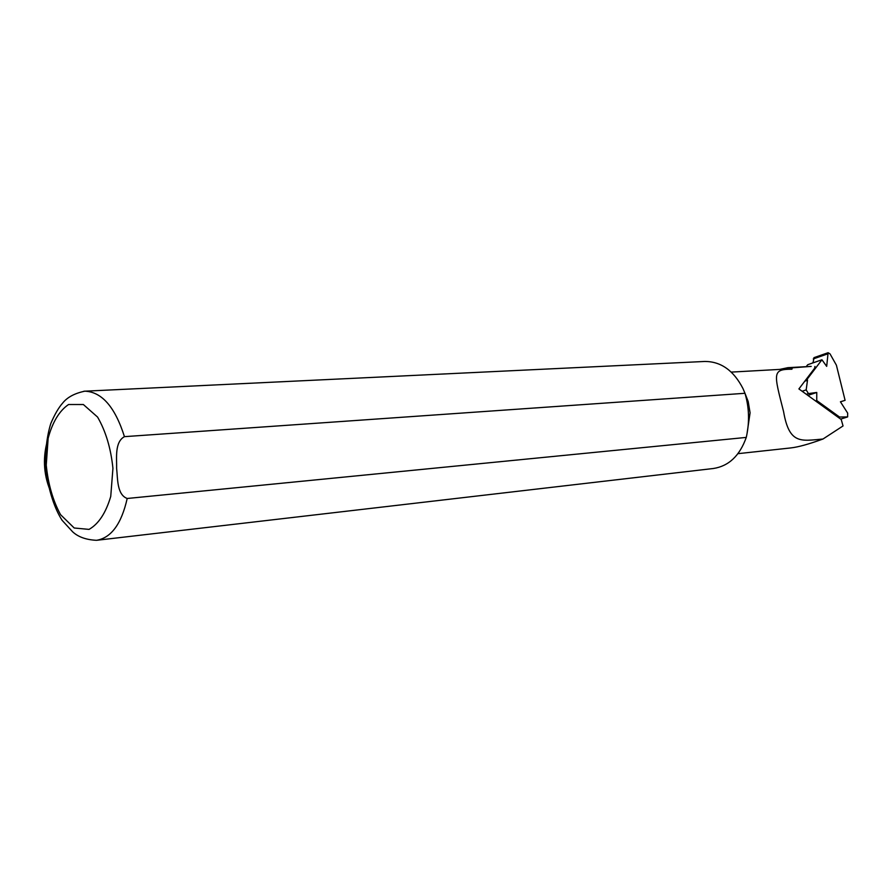 <?xml version="1.0" encoding="UTF-8"?>
<svg xmlns="http://www.w3.org/2000/svg" width="893" height="893" viewBox="0 0 893 893"><rect width="100%" height="100%" fill="white"/><g stroke="black" fill="none" stroke-linecap="round" stroke-linejoin="round"><path stroke-width="1.34" d="M807.886 395.409L816.76 392.451L816.738 400.544L839.543 417.031L847.636 416.908L847.68 413.135L840.425 401.783L845.091 400.321L836.395 365.181L830.021 353.874L828.112 352.702L826.684 366.364L821.94 359.767L807.205 379.157L807.495 380.273L804.772 381.199M816.76 392.451L808.433 393.601L806.178 389.884L807.495 380.273M845.091 400.321L840.458 401.839M821.94 359.767L807.707 364.724L806.2 366.677M807.205 379.157L806.011 379.57M816.738 400.544L815.532 400.935M838.337 417.411L839.543 417.031M812.998 362.882L814.07 357.613M813.021 362.569L811.994 363.228M779.723 369.401L787.905 367.67L792.348 367.838L791.924 369.211C772.077 369.2 773.751 373.084 783.585 411.64C789.312 444.814 801.255 440.896 822.978 439.021C808.958 444.134 798.219 447.103 790.751 447.929L737.975 453.666M810.42 366.443L792.348 367.838M786.789 369.01L791.924 369.211M814.941 366.465L814.65 368.217L798.9 388.924L841.228 419.509L843.037 425.95L822.978 439.021M704.454 361.475L704.934 361.453C721.019 361.52 733.7 370.562 742.965 388.544L744.974 393.288L124.44 436.655C114.55 442.057 116.827 457.964 116.626 468.367C117.776 478.603 116.838 494.655 127.197 498.484L746.269 437.414C739.728 455.798 728.733 466.168 713.295 468.512L96.924 540.265M746.269 437.414L746.615 435.795C749.618 421.262 749.071 407.096 744.974 393.288M48.155 438.173C42.641 456.066 43.277 473.413 50.075 490.235M827.465 353.963L813.266 358.93M847.345 416.964L840.659 419.096M807.261 379.257L805.888 379.726M806.178 389.884L802.126 391.246M808.433 393.601L806.346 394.304M744.717 392.63L748.189 401.537L750.087 412.8L747.006 433.775M127.197 498.484C121.459 523.923 111.234 537.865 96.533 540.31C86.186 539.818 78.238 536.994 72.668 531.837L62.119 520.329C54.529 508.53 49.003 491.541 45.532 469.361C45.052 451.735 46.793 436.465 50.778 423.572C54.64 414.508 58.581 407.699 62.599 403.156C67.243 397.262 74.677 393.277 84.891 391.167C101.902 391.927 115.085 407.085 124.44 436.655M83.897 391.234L704.934 361.453M112.931 468.323L110.743 496.408C105.854 512.939 98.621 523.934 89.054 529.393L74.208 527.997L60.568 514.692C52.921 500.66 48.155 484.151 46.246 465.153L48.144 438.262C52.531 422.076 59.34 410.825 68.549 404.518L83.362 404.529L97.571 417.064C105.754 431.219 110.877 448.308 112.931 468.323M828.112 352.702L813.925 357.669M847.524 416.953L840.693 419.118M787.905 367.67L811.19 366.398M731.255 372.102L787.157 368.988"/></g></svg>
